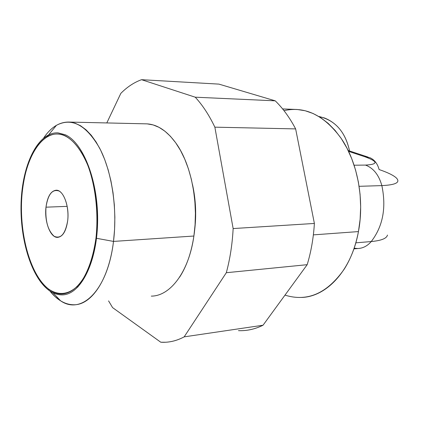<?xml version="1.0" encoding="UTF-8"?>
<svg xmlns="http://www.w3.org/2000/svg" width="422" height="422" viewBox="0 0 422 422"><rect width="100%" height="100%" fill="white"/><g stroke="black" fill="none" stroke-linecap="round" stroke-linejoin="round"><path stroke-width="0.63" d="M201.363 83.113L208.6 83.524L201.363 83.113M349.543 150.976C346.014 134.36 337.7 123.377 324.597 118.018L318.81 116.472C335.068 120.165 345.312 131.669 349.543 150.976M284.987 295.131C307.411 302.099 327.161 293.443 344.225 269.152C350.962 258.496 355.699 245.973 358.447 231.583C364.65 199.374 357.466 161.937 341.087 138.263C324.059 115.137 305.027 105.933 283.99 110.654M67.689 220.653C69.551 206.21 63.332 189.926 56.337 190.201C50.909 190.765 47.454 196.425 45.982 207.181L67.172 206.358L45.982 207.181C44.231 221.376 50.265 237.655 57.471 237.386C62.72 236.858 66.122 231.282 67.689 220.653C69.134 208.315 65.009 194.294 59.127 191.045C52.423 188.776 48.045 194.157 45.982 207.181C45.175 220.901 47.897 230.597 54.143 236.267C60.837 239.232 65.352 234.025 67.689 220.653M22.218 192.432C25.9 154.236 44.822 126.394 65.215 135.81C73.971 140.605 81.52 150.485 87.86 165.445C95.567 186.097 98.658 213.432 95.952 238.193C93.273 256.718 88.303 271.335 81.045 282.044C71.197 294.625 59.085 296.634 48.345 288.854C29.45 274.168 18.294 230.539 22.218 192.432C17.835 232.142 30.574 278.668 50.941 290.642C69.161 302.975 91.205 280.34 95.952 238.193C99.355 210.098 94.56 177.736 84.263 157.3C72.811 136.675 60.478 129.749 47.248 136.522C33.734 145.68 25.394 164.322 22.218 192.432M69.488 122.079L147.167 123.868L153.128 124.923L159.057 127.354L164.865 131.163L170.441 136.311L175.679 142.752L180.484 150.396L184.757 159.126L188.402 168.8L191.345 179.255L193.529 190.29L194.89 201.711L195.412 213.284L195.075 224.799L193.893 236.03L113.502 241.416L114.578 229.462L114.863 217.203L114.336 204.87L113.022 192.701L110.944 180.938L108.148 169.802L104.698 159.5L100.673 150.211L96.153 142.082L91.231 135.24L86.004 129.781L80.576 125.751L75.037 123.182L69.488 122.079C59.724 121.736 51.146 127.001 43.746 137.873C47.549 132.255 51.779 128.072 56.437 125.318C71.782 117.216 86.209 124.886 99.724 148.333C111.877 171.648 117.58 209.038 113.502 241.416L95.952 238.193L113.502 241.416C107.805 290.046 81.726 315.361 60.647 300.86L55.05 296.587L49.78 290.906C57.139 300.068 65.167 304.695 73.866 304.774C91.553 305.101 108.939 279.485 113.502 241.416L193.893 236.03C188.919 271.805 170.298 296.154 151.298 296.117M179.582 277.207C186.598 266.409 191.366 252.688 193.893 236.03C198.878 203.288 191.34 164.897 176.385 143.76C166.806 130.366 156.377 123.72 145.105 123.82M238.467 330.653C246.759 331.001 254.951 329.192 263.038 325.23L307.184 264.684L263.038 325.23L184.166 336.861L226.319 272.712L307.184 264.684C311.093 251.786 313.493 238.045 314.385 223.449L295.637 128.905L314.385 223.449L233.144 228.56L314.385 223.449C313.493 238.045 311.093 251.786 307.184 264.684L226.319 272.712C230.048 258.929 232.322 244.211 233.144 228.56L214.861 127.164L295.637 128.905C289.692 117.648 282.898 108.29 275.244 100.832L218.918 84.115L275.244 100.832L195.228 97.192L275.244 100.832C282.898 108.29 289.692 117.648 295.637 128.905L214.861 127.164C209.117 115.122 202.576 105.131 195.228 97.192L141.544 79.689L218.918 84.115L141.544 79.689C134.075 82.406 127.17 86.969 120.824 93.378L106.808 122.939L120.824 93.378C127.17 86.969 134.075 82.406 141.544 79.689L195.228 97.192C202.576 105.131 209.117 115.122 214.861 127.164L233.144 228.56C232.322 244.211 230.048 258.929 226.319 272.712L184.166 336.861C176.459 340.95 168.663 342.738 160.782 342.226L112.579 307.606L108.575 300.891L112.579 307.606L160.782 342.226L165.624 342.247C171.886 341.915 178.068 340.116 184.166 336.861L263.038 325.23C256.639 328.385 250.146 330.173 243.563 330.595M282.613 108.923L297.241 109.493L305.175 110.749L313.05 113.481L320.746 117.68L328.116 123.324L335.036 130.351L341.361 138.664L346.963 148.148L351.732 158.651L355.556 169.992L358.362 181.966L360.077 194.347L360.668 206.901L360.119 219.393L358.447 231.583L313.367 234.875L358.447 231.583C351.547 270.159 326.876 296.655 301.746 297.452M354.095 165.213L365.51 165.086C378.397 164.353 378.133 161.557 364.719 156.699L348.556 151.35L364.719 156.699L369.878 157.691L364.719 156.699C378.133 161.557 378.397 164.353 365.51 165.086C373.438 168.12 378.887 174.956 381.852 185.611C378.887 174.956 373.438 168.12 365.51 165.086L354.095 165.213M396.058 177.688C400.853 182.272 396.116 184.915 381.852 185.611C396.116 184.915 400.853 182.272 396.058 177.688C393.024 175.083 387.38 172.371 379.12 169.554C377.505 163.646 374.425 159.69 369.878 157.691M387.454 235.054C386.726 238.441 381.324 240.609 371.244 241.548C382.923 226.366 386.462 207.719 381.852 185.611C386.462 207.719 382.923 226.366 371.244 241.548C381.324 240.609 386.726 238.441 387.454 235.054M354.121 248.205L357.861 248.521C362.936 248.305 367.393 245.984 371.244 241.548C367.393 245.984 362.936 248.305 357.861 248.521L353.894 248.874M355.804 242.835L371.244 241.548L355.804 242.835M359.096 186.313L381.852 185.611L359.096 186.313M48.24 289.793C52.65 293.19 57.213 294.888 61.923 294.888C79.937 295.231 96.67 264.045 97.593 223.08C98.685 182.151 83.456 142.763 65.331 134.797L58.041 132.861C38.771 131.822 23.268 162.248 21.258 199.137C19.111 236.003 30.321 275.803 48.24 289.793L49.458 289.671L48.24 289.793M192.479 184.435C195.877 199.849 196.557 215.405 194.521 231.098M78.123 286.839L76.767 286.971M47.248 136.522L56.437 125.318M60.647 300.86L52.94 292.747M348.155 150.522L368.1 157.105"/></g></svg>
